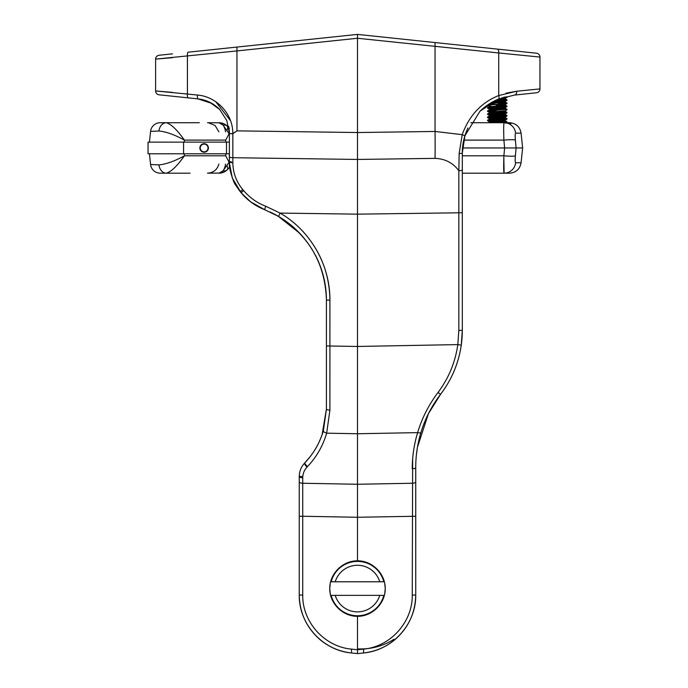 <?xml version="1.0" encoding="UTF-8"?>
<svg xmlns="http://www.w3.org/2000/svg" width="688" height="688" viewBox="0 0 688 688"><rect width="100%" height="100%" fill="white"/><g stroke="black" fill="none" stroke-linecap="round" stroke-linejoin="round"><path stroke-width="1.03" d="M501.664 97.911L506.377 97.533L506.918 96.793L505.603 97.103L506.953 97.369L505.603 97.103M493.468 101.446L506.918 100.517L506.497 99.794L498.207 99.218L506.497 99.794L505.611 100.207L506.953 100.474L505.611 100.207M506.918 103.002L492.393 102.013L505.714 102.796L506.953 103.045L505.611 103.312L506.953 103.587L491.567 102.495M498.327 103.768L506.953 103.045L506.953 103.587L506.953 103.045M498.336 106.872L487.577 107.663L489.134 106.76L505.353 105.204L506.953 106.15L505.603 106.416L506.953 106.692L505.603 106.416M487.577 107.663L488.884 107.973L487.543 108.24L504.356 107.061L506.927 106.726L506.953 106.15L488.626 107.474L487.543 107.706L488.884 107.973M496.168 108.429L506.91 109.306L487.577 110.768L491.49 109.53L489.374 109.005L492.436 108.67L506.91 109.306L487.543 110.811L506.007 112.153L506.953 112.359L505.603 112.634L506.953 112.901L491.825 111.826M498.327 113.081L488.953 113.649L487.577 113.873L488.884 114.182L487.543 114.457L506.385 113.064L506.953 112.359L488.953 113.649L487.543 113.916L488.884 114.182M496.16 116.84L506.764 115.902L487.577 114.492L491.49 115.739L489.521 115.188L496.16 114.638L506.488 115.317L505.611 115.739M498.336 116.195L488.351 116.822L487.543 117.02L488.884 117.287L487.543 117.562L506.953 116.005L489.125 114.733L487.577 114.492L487.543 113.916L487.577 114.492M498.327 119.299L487.912 119.996L488.884 120.4L487.577 120.701L505.19 119.411L506.953 119.11L506.918 118.534L505.611 118.843L506.953 119.11L505.611 118.843M496.16 120.847L506.265 121.501L502.713 122.163L492.436 122.722L506.531 121.836L505.353 120.735L503.005 120.4L505.362 120.056L489.091 121.561L496.16 120.847L506.918 121.638L503.005 120.4M491.825 121.14L506.609 122.077L502.292 122.722L506.918 122.258L505.603 121.948M496.16 114.638L506.953 115.481L488.351 116.822L487.551 117.579L487.543 117.02L488.884 117.287M496.16 113.735L506.385 113.064L506.953 112.359M496.16 110.622L487.577 111.387L488.884 111.078L487.577 110.768M489.134 109.865L505.396 108.36L498.327 109.074L487.577 108.283L505.611 109.53M491.49 109.53L489.134 109.186L487.543 107.706L489.134 109.186L505.362 107.638L503.005 107.973L505.362 108.308L503.005 107.973M489.134 106.081L491.49 106.416L487.568 105.169L488.884 104.868M496.16 104.413L489.607 103.879L496.16 104.413L506.953 103.587L505.353 104.533M488.394 122.722L491.49 121.948L489.091 121.561L489.091 122.309L489.091 121.587M498.336 121.492L505.353 120.735M506.953 119.11L506.953 118.577L487.577 120.082L491.49 118.843L489.134 118.508L490.191 118.19L505.362 116.951M498.336 118.388L505.155 117.803L503.005 117.287L505.396 117.674L505.396 116.926L505.396 117.674L504.055 117.966L489.134 119.179M487.568 116.986L489.538 115.962L505.353 114.629L503.005 114.182L505.362 113.847L489.134 115.395M487.568 113.881L491.49 112.634L489.28 112.35L489.951 112.006L505.362 110.742L505.396 111.447L503.005 111.078L505.396 111.465L505.396 110.716M498.336 112.178L489.134 112.97M489.134 106.76L504.854 105.445L503.005 104.868L505.362 104.533L496.16 105.324M505.396 102.151L489.865 103.492L504.123 102.435L505.362 102.099L503.005 101.764L505.396 102.151L505.396 101.403L505.396 102.125M505.396 98.289L505.362 99.089L503.117 99.425L496.719 99.855L504.657 99.261L505.353 98.995L503.005 98.659L505.396 99.046L505.396 98.289L498.869 98.943M470.807 122.722L503.074 122.722M506.127 122.722L509.498 122.722C516.017 123.247 519.879 126.73 521.083 133.145L515.613 133.145C515.114 133.481 515.037 135.794 515.381 140.103C515.037 135.785 515.114 133.472 515.613 133.145A11.644 11.567 90 0 0 504.115 122.722C503.625 123.608 503.547 129.404 503.891 140.103A11.644 1.213 -5.3 0 1 515.381 140.103L516.103 147.954L515.381 155.806C515.037 160.115 515.114 162.437 515.613 162.755C515.114 162.428 515.037 160.106 515.381 155.806A11.644 1.213 -174.7 0 1 503.891 155.806L504.614 147.954L462.525 147.954M510.831 123.883L510.831 123.229L507.847 122.722L510.831 123.229L510.831 123.883L504.949 122.722M521.083 133.145L522.639 147.954L504.614 147.954L503.891 140.103L463.746 140.103M522.639 147.954L521.083 162.755L515.613 162.755L521.083 162.755C519.879 169.179 516.017 172.654 509.498 173.187L462.31 173.187M503.831 157.655L504.115 173.187C503.625 172.301 503.547 166.513 503.891 155.806L462.31 155.806M515.613 162.755A11.644 11.567 90 0 1 504.115 173.187M331.177 581.781A27.176 27.176 0 0 1 383.801 581.781M383.801 595.369A27.176 27.176 0 0 1 331.177 595.369M335.211 595.369A23.289 23.289 0 0 0 379.767 595.369M379.767 581.781A23.289 23.289 0 0 0 335.211 581.781M384.403 581.781L330.575 581.781M501.638 97.911L506.918 97.412L506.953 96.836L503.659 97.257M505.353 101.42L506.953 99.941L494.612 100.861M496.16 111.533L506.918 112.325L505.353 111.413L506.927 112.325M487.577 120.082L488.884 120.4M505.353 107.638L506.953 106.15M487.543 105.135L506.918 103.621M489.134 122.283L504.811 120.976L505.396 120.03L505.396 120.761M505.396 114.569L505.396 113.821L505.396 114.569L503.005 114.182M505.353 105.204L503.005 104.868M491.49 118.843L489.099 118.456L489.091 119.205L489.091 118.456M491.49 102.538L505.362 101.42M415.724 581.781L415.724 595.051C416.231 623.964 392.392 650.444 363.574 652.964L364.227 652.886L363.574 652.964C375.424 651.622 385.891 647.176 394.972 639.616C408.423 627.8 415.337 612.948 415.724 595.051C415.337 612.948 408.423 627.8 394.972 639.616C385.891 647.176 375.424 651.622 363.574 652.964L357.493 653.6L351.405 652.964C322.595 650.444 298.755 623.964 299.254 595.051L299.254 595.051C299.641 612.948 306.556 627.8 320.006 639.616C329.088 647.176 339.554 651.631 351.405 652.964L351.405 652.964C339.554 651.631 329.088 647.176 320.006 639.616C306.556 627.8 299.641 612.948 299.254 595.051L299.254 476.474C299.34 471.289 301.146 466.799 304.689 463.007C313.513 453.77 319.739 443.02 323.351 430.774L326.43 409.128L326.43 300.114C325.192 263.796 309.222 235.898 278.537 216.428L264.665 209.702C255.377 206.047 247.517 200.38 241.084 192.717L232.329 178.063L229.396 162.867L229.379 133.558L226.816 120.572L219.713 109.521L209.754 102.263L198.092 98.9L209.754 102.263L219.713 109.521M357.493 560.815C342.641 560.703 329.621 573.723 329.733 588.575C329.621 603.428 342.641 616.439 357.493 616.328C372.346 616.439 385.357 603.428 385.246 588.575C385.357 573.723 372.346 560.703 357.493 560.815L357.493 517.273L302.737 516.258L302.737 595.051C302.264 622.038 324.512 646.746 351.405 649.102L357.493 649.739L357.493 616.328M330.3 583.003L329.733 588.575L330.326 594.277M384.695 594.097L385.246 588.575L384.652 582.874M212.128 103.518L198.092 98.9L159.1 94.806A3.879 3.879 0 0 1 155.617 90.945L155.617 59.116L155.617 90.945L197.43 95.039C216.238 96.475 233.094 113.718 232.785 133.549L236.947 130.866L232.854 133.653L232.854 162.703C232.94 172.688 236.233 181.632 242.735 189.544L243.655 190.628C249.701 197.68 257.037 202.874 265.671 206.211L280.093 213.082C310.503 230.695 330.128 264.975 329.913 300.114L329.905 410.091L326.68 433.173C322.878 446.039 316.342 457.322 307.08 467.023A3.879 1.247 -136.1 0 1 304.689 463.007C301.146 466.799 299.34 471.289 299.254 476.474C299.34 471.289 301.146 466.799 304.689 463.007L310.322 456.471M232.854 133.756L229.379 133.653A34.942 34.942 0 0 0 229.379 133.61A34.942 34.942 0 0 1 229.379 133.653L229.379 161.8A46.586 46.586 0 0 0 230.256 170.805C232.441 178.674 234.161 183.335 235.442 184.78L240.164 191.608L235.442 184.78C234.169 183.352 232.441 178.691 230.256 170.805L230.265 170.805A46.586 46.586 0 0 1 229.379 161.8A46.586 46.586 0 0 0 230.256 170.805L230.256 170.805A46.586 46.586 0 0 1 229.379 161.8L231.323 161.8M493.984 101.179L497.691 99.433L506.927 96.793M300.794 40.36L236.947 47.068L357.493 34.4L357.493 132.535L435.048 131.46L462.198 134.659C469.199 115.507 481.368 102.469 498.723 95.546L498.723 52.959L539.951 57.07L539.951 88.907A3.879 3.879 0 0 1 536.477 92.768L514.452 95.082L498.379 99.141L479.975 111.215L464.899 135.811L462.31 152.994L462.31 330.36L461.261 345.152C458.595 363.307 451.715 379.656 440.621 394.207L436.579 399.788M428.409 413.72L440.621 394.207C451.715 379.656 458.595 363.307 461.261 345.152C458.586 363.281 451.715 379.613 440.664 394.147L440.621 394.207C431.617 406.066 425.055 418.811 420.944 432.442C417.478 443.872 415.741 455.559 415.724 467.505L415.724 481.927L415.724 467.505A3.879 1.324 180 0 1 412.25 468.829C412.267 456.497 414.064 444.431 417.633 432.632C421.873 418.356 428.65 405 437.955 392.556C448.653 378.305 455.275 362.318 457.821 344.602L458.836 330.36L458.836 170.701C452.971 162.867 445.041 158.756 435.048 158.369L357.493 159.444L232.854 157.715A3.879 0.998 180 0 1 229.379 156.726M307.08 467.023C304.251 470.05 302.797 473.645 302.737 477.799L302.737 483.251L357.493 484.266L357.493 132.535L236.947 130.866L236.947 50.929L155.617 59.116A3.879 3.879 0 0 1 159.1 55.255L172.464 53.845M396.718 38.519L357.493 34.4L329.913 37.298M357.493 34.4L357.493 38.304L357.493 34.4L497.312 49.097A3.879 1.815 -84 0 1 498.723 52.959L357.493 38.261L357.493 34.4L318.26 38.519M197.43 95.039A3.879 1.058 96 0 0 198.092 98.9L188.254 97.868A3.879 1.221 -84 0 1 187.428 94.007L187.428 56.046A3.879 1.221 -96 0 1 188.254 52.185L236.947 47.068L236.947 50.929L357.493 38.261M441.361 43.215L414.185 40.36M497.312 49.097L536.477 53.208A3.879 3.879 0 0 1 539.951 57.07M506.248 50.035L488.403 48.16L506.248 50.035M415.724 516.258L357.493 517.273L357.493 484.266L412.25 483.251A3.879 1.324 180 0 0 415.724 481.927L415.724 595.051L412.25 595.051L412.662 458.664M315.439 255.248C322.698 269.326 326.361 284.282 326.43 300.114L326.43 345.952L357.493 346.46L457.821 344.602L461.261 345.152M329.905 410.091A3.879 0.972 180 0 1 326.43 409.128L322.07 434.79M488.506 104.387L479.914 111.275C485.556 105.9 491.714 101.858 498.379 99.141A3.879 1.711 67.6 0 0 498.723 95.546L516.774 91.22L539.951 88.907M243.655 190.628L241.084 192.717L250.733 201.919L245.229 197.189L240.164 191.608A3.879 1.944 -39.8 0 0 242.142 191.875M299.254 481.927A3.879 1.324 0 0 0 302.737 483.251L302.737 516.258L299.254 516.258M417.435 447.26L428.426 413.677L430.43 409.842M416.335 455.379L417.418 447.372M417.367 447.664L416.343 455.327M429.14 412.284L428.426 413.677M437.955 392.556L440.621 394.207C431.729 405.903 425.227 418.467 421.108 431.909L420.944 432.442A3.879 1.17 -163.1 0 1 417.633 432.632L357.493 433.75L326.68 433.173A3.879 1.385 16.2 0 1 323.351 430.774C320.324 441.103 315.379 450.425 308.525 458.724M462.31 169.945A3.879 0.765 0 0 1 458.836 170.701L459.163 153.562L462.198 134.659L464.899 135.811M506.015 93.164L516.774 91.22A3.879 2.718 84 0 1 514.452 95.082M302.737 595.051L299.254 595.051C299.641 612.948 306.556 627.8 320.006 639.616C329.148 647.176 339.614 651.631 351.405 652.964L357.493 653.6L357.493 649.739L357.493 652.516M302.737 477.799A3.879 1.324 180 0 1 299.254 476.474L302.789 476.474M232.854 162.703A3.879 0.912 180 0 1 229.379 161.8L229.396 162.867M232.854 133.653L229.379 133.558L232.854 133.653M172.464 96.208L159.1 94.806A3.879 3.879 0 0 1 155.617 90.945L155.617 59.116L172.335 57.706M322.096 434.721L326.43 408.956M230.489 120.658L215.791 101.755M187.428 94.007L184.504 93.723M241.084 192.717C247.517 200.38 255.377 206.047 264.665 209.702L250.733 201.919M307.459 466.627A7.766 0.757 43.9 0 1 304.689 463.007C301.146 466.799 299.34 471.289 299.254 476.474M393.957 639.29C382.786 646.273 370.634 649.472 357.493 648.896M155.617 90.945A3.879 3.879 0 0 0 159.1 94.806A3.879 3.879 0 0 1 155.617 90.945L172.335 92.347M462.31 330.36A104.817 104.817 0 0 1 448.232 382.82A104.817 104.817 0 0 0 462.31 330.36A104.817 104.817 0 0 1 448.232 382.82A104.817 104.817 0 0 0 462.31 330.36L458.836 330.36M228.88 127.787A34.942 34.942 0 0 0 228.597 126.291A34.942 34.942 0 0 1 229.379 133.558A34.942 34.942 0 0 0 228.597 126.291A34.942 34.942 0 0 1 228.88 127.787M462.31 152.994A58.231 58.231 0 0 1 467.943 127.994A58.231 58.231 0 0 0 462.31 152.994A3.879 0.585 -0 0 1 459.163 153.562M208.025 147.954A3.879 3.879 0 0 1 202.203 151.317A3.879 3.879 0 0 1 202.203 144.592A3.879 3.879 0 0 1 208.025 147.954M225.518 131.838A11.644 6.682 -90 0 0 218.99 122.722A11.644 11.644 0 0 1 227.229 126.128L229.379 128.286L227.229 126.128A11.644 11.644 0 0 0 220.676 122.842M220.53 122.817A11.644 11.644 0 0 0 220.1 122.774M207.509 122.722L220.676 122.842L223.385 123.582L227.229 126.128A11.644 4.033 135 0 1 226.859 130.505M229.379 162.815L229.379 167.623L227.229 169.773A11.644 11.644 0 0 1 218.99 173.187L223.11 170.753A5.822 4.584 45 0 0 227.229 169.773L229.379 167.623L229.379 164.062L229.379 167.623L227.229 169.773A11.644 4.033 -135 0 0 226.859 165.395M225.518 164.062A11.644 6.682 -90 0 1 218.99 173.187A11.644 11.644 0 0 0 219.076 173.187M220.1 173.135A11.644 11.644 0 0 0 220.676 173.066M227.229 169.773L223.385 172.327L220.676 173.066L207.509 173.187C213.418 172.8 217.21 169.755 218.879 164.062M199.873 147.954A4.274 4.274 0 0 1 204.147 143.68A4.274 4.274 0 0 1 208.412 147.954A4.274 4.274 0 0 1 204.147 152.22A4.274 4.274 0 0 1 199.873 147.954M229.379 142.132L148.049 142.132L148.049 153.777L229.379 153.777M149.434 142.132L150.569 131.408A9.709 9.709 0 0 1 160.218 122.722L166.247 122.722L160.218 122.722M166.247 122.722C171.097 124.029 177.143 129.826 184.401 140.103C174.683 134.753 166.204 131.718 158.962 131.004A9.709 7.37 -90 0 1 166.247 122.722L199.296 122.722M158.962 131.004L150.569 131.408M229.379 133.171L225.69 140.103L184.401 140.103L184.186 142.132M229.078 133.687L223.11 125.156A5.822 4.584 135 0 1 227.229 126.128L229.379 128.286M223.11 125.156L218.99 122.722M160.218 173.187L166.247 173.187L160.218 173.187A9.709 9.709 0 0 1 150.569 164.492L158.962 164.905C166.204 164.183 174.683 161.147 184.401 155.806C177.143 166.083 171.097 171.88 166.247 173.187L190.077 173.187M158.962 164.905A9.709 7.37 90 0 0 166.247 173.187M223.11 170.753L229.078 162.222L229.379 164.062L229.379 162.738M184.186 153.777L184.401 155.806L225.69 155.806L229.078 162.222M149.434 153.777L150.569 164.492L149.434 153.777M505.396 49.949C507.452 49.949 507.452 49.949 505.396 49.949C507.452 49.949 507.452 49.949 505.396 49.949M505.912 97.997C507.288 97.997 507.288 97.997 505.912 97.997L501.397 97.997M462.31 212.755L357.493 214.157L280.093 213.082L278.537 216.428M435.048 158.369A105.204 10.999 89.2 0 0 435.048 131.46L435.048 42.553M357.493 649.739L363.574 649.102C390.466 646.746 412.714 622.038 412.25 595.051M329.913 408.956L329.913 345.952L329.913 408.956M363.574 652.964L363.574 649.102M351.405 649.102L351.594 651.966M302.763 231.245C320.479 250.785 329.526 273.738 329.913 300.114L326.43 300.114C326.043 274.65 317.288 252.522 300.183 233.739C317.288 252.522 326.043 274.65 326.43 300.114M264.665 209.702L265.671 206.211M242.735 189.544L240.164 191.608M229.379 133.653L231.323 133.653M225.896 142.132L225.69 140.103M183.576 142.132L183.576 153.777M226.507 142.132L226.507 153.777M225.69 155.806L225.896 153.777M506.953 122.215L506.953 121.681L506.953 122.215M506.953 116.005L506.953 115.472L506.953 116.005M506.953 109.796L506.953 109.254L506.953 109.796M487.543 120.667L487.543 120.125L487.543 120.667M487.543 111.344L487.543 110.811L487.543 111.344M489.091 116.1L489.091 115.378L489.091 116.1M489.091 109.891L489.091 109.143L489.091 109.891M489.091 106.786L489.091 106.055L489.091 106.786M506.927 109.22L505.353 108.308L506.927 109.22M506.927 115.429L505.353 114.526L506.927 115.429M506.927 118.534L505.353 117.631L506.927 118.534M506.927 97.412L505.353 98.315L506.927 97.412M384.403 595.369L330.575 595.369M506.927 99.906L505.353 98.995M506.927 103.011L505.353 102.099M506.927 122.258L505.353 123.161M487.568 120.701L489.134 121.613M506.927 119.153L505.353 120.056M487.568 117.596L489.134 118.508M506.927 116.04L505.353 116.951M506.927 112.935L505.353 113.847M487.568 111.387L489.134 112.29M506.927 109.831L505.353 110.742M269.791 211.878L272.285 213.056C282.751 218.225 292.047 225.114 300.183 233.739M322.139 434.584C319.705 441.085 317.331 446.099 315.027 449.634C317.331 446.099 319.705 441.085 322.139 434.584M198.092 98.9C206.417 99.846 213.641 103.398 219.756 109.573C213.641 103.398 206.417 99.846 198.092 98.9M320.006 639.616C329.062 647.141 339.494 651.588 351.293 652.946C339.494 651.588 329.062 647.141 320.006 639.616M364.227 652.886C375.811 651.433 386.063 647.012 394.972 639.616C386.063 647.012 375.811 651.433 364.227 652.886M278.236 216.256L299.727 233.258M489.908 103.484L490.363 103.2M428.366 413.789L440.621 394.207M218.879 131.838L215.198 125.62L208.567 122.765"/></g></svg>
